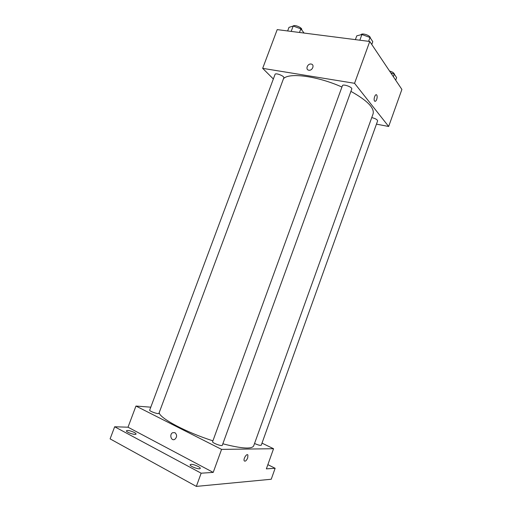 <?xml version="1.0" encoding="UTF-8"?>
<svg xmlns="http://www.w3.org/2000/svg" width="512" height="512" viewBox="0 0 512 512"><rect width="100%" height="100%" fill="white"/><g stroke="black" fill="none" stroke-linecap="round" stroke-linejoin="round"><path stroke-width="0.77" d="M273.344 78.982L262.675 68.346L277.203 29.619L369.754 41.472L401.894 89.44L388.659 126.477L376.448 124.134M262.675 68.346L354.56 83.302L369.754 41.472M354.56 83.302L388.659 126.477M376.698 99.418C375.987 101.139 375.283 101.69 374.579 101.069C373.165 99.514 375.405 93.158 376.717 95.008C377.306 96.019 377.299 97.485 376.698 99.418C375.987 101.139 375.283 101.69 374.579 101.069C373.165 99.514 375.398 93.158 376.717 95.008C377.299 96.019 377.299 97.485 376.698 99.418M222.854 443.795C241.51 448.614 251.789 449.312 253.677 445.888L373.101 113.83C374.579 107.936 367.181 100.448 350.906 91.373M341.933 87.04C317.414 76.026 289.037 72.378 283.501 78.675M283.827 77.792C284.704 76.134 275.501 72.518 275.072 74.355L149.683 410.131C149.03 411.168 158.752 414.566 158.925 413.363L283.827 77.792M351.757 89.037C352.71 87.162 342.893 83.648 342.419 85.696L212.602 441.696C211.891 442.867 222.099 446.65 222.304 445.293L351.757 89.037M254.547 443.482C258.067 445.05 260.301 445.632 261.248 445.222L377.626 120.864C377.318 119.571 375.36 118.477 371.75 117.6M311.13 64.051L311.232 64.07C314.906 64.614 312.378 71.002 308.8 70.202C305.12 69.702 307.533 63.341 311.13 64.051L311.232 64.07C314.906 64.614 312.378 71.008 308.8 70.202C305.12 69.702 307.533 63.347 311.13 64.051M212.922 440.832C186.221 432.371 160.301 418.554 159.136 412.8M150.784 407.174L135.955 406.054L221.574 449.382L273.555 448.723L261.997 443.136M135.955 406.054L128.013 427.206L114.669 426.765L110.106 438.874L196.339 486.4L201.152 473.197L213.216 472.397L221.574 449.382M196.339 486.4L271.232 479.251L275.136 468.282L267.866 464.653M273.555 448.723L266.362 468.864L275.136 468.282M247.699 457.907C246.4 460.736 245.242 461.709 244.218 460.826C243.091 458.893 246.963 452.902 247.91 455.104L247.699 457.907C246.4 460.736 245.242 461.709 244.218 460.826C243.091 458.893 246.963 452.902 247.904 455.104L247.699 457.907M128.013 427.206L213.216 472.397M174.931 432.666C177.216 434.867 177.152 437.101 174.733 439.373C171.213 441.395 169.075 434.342 172.685 432.685L174.931 432.666L172.685 432.685C169.075 434.342 171.219 441.395 174.733 439.373M191.072 464.358C193.734 464.122 200.89 467.29 200.224 468.416C199.91 470.08 189.325 466.202 190.163 464.723L191.072 464.358M127.565 430.464C130.323 430.451 136.595 433.12 136.019 434.061C135.75 435.533 125.658 432.083 126.419 430.784L127.565 430.464M114.669 426.765L201.152 473.197M287.648 30.957L288.992 27.366L293.184 26.042L300.845 28.845L304.102 33.069M291.181 31.411L293.184 26.042M299.488 32.474L300.845 28.845M301.67 29.856L301.715 29.734C302.694 27.846 294.426 24.269 293.165 26.048M390.778 72.858L394.298 74.144L396.608 77.632L395.693 80.186M393.37 76.723L394.298 74.144M394.349 74.221C394.15 72.973 392.557 71.91 389.568 71.046M355.379 39.635L356.768 35.834L361.907 34.522L370.003 37.485L372.794 41.696L371.776 44.493M359.834 40.205L361.907 34.522M368.608 41.325L370.003 37.485M370.291 37.92C370.694 35.578 361.85 32.563 361.005 34.752"/></g></svg>
